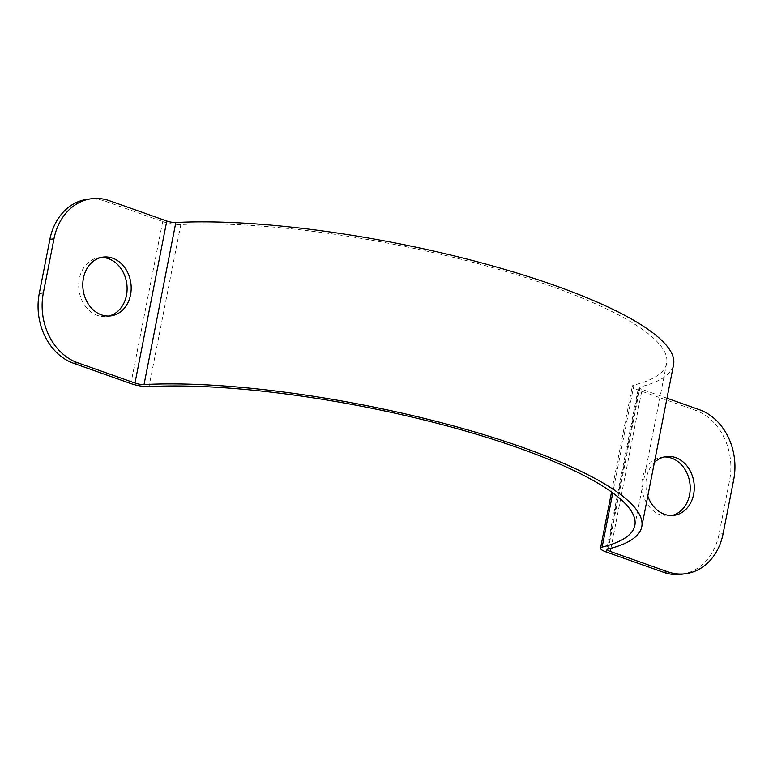 <?xml version="1.0" encoding="UTF-8"?>
<svg xmlns="http://www.w3.org/2000/svg" width="773" height="773" viewBox="0 0 773 773"><rect width="100%" height="100%" fill="white"/><g stroke="black" fill="none" stroke-linecap="round" stroke-linejoin="round"><path stroke-width="0.58" stroke-dasharray="3.87 2.9" d="M101.079 257.486A29.645 24.098 82.5 0 0 99.021 257.651A29.645 24.098 82.5 0 0 79.358 278.695A29.645 24.098 82.5 0 0 106.8 316.428A29.645 24.098 82.5 0 0 108.829 316.051M664.171 456.949A29.645 24.098 82.5 0 0 662.123 457.114A29.645 24.098 82.5 0 0 642.46 478.158A29.645 24.098 82.5 0 0 669.901 515.891A29.645 24.098 82.5 0 0 671.921 515.514M647.803 496.015A29.645 24.098 -97.5 0 1 646.537 477.617A29.645 24.098 -97.5 0 1 654.393 462.457M681.583 574.252A56.468 45.897 82.5 0 0 719.035 534.172L729.635 480.159A56.468 45.897 82.5 0 0 695.362 410.25L638.015 389.94A14.117 3.15 11.1 0 1 632.314 386.142A14.117 3.15 11.1 0 1 633.918 385.08A287.971 64.294 -168.9 0 0 666.635 363.349A287.971 64.294 -168.9 0 0 495.88 268.598A287.971 64.294 -168.9 0 0 180.814 224.576A14.117 3.15 11.1 0 1 162.697 221.571L105.35 201.251A56.468 45.897 82.5 0 0 87.339 199.289M666.993 398.221L642.092 389.399A7.054 1.575 11.1 0 1 639.242 387.505A7.054 1.575 11.1 0 1 640.044 386.973A295.035 65.869 -168.9 0 0 673.563 364.711M695.362 410.25L699.439 409.719M733.712 479.618L729.635 480.159M638.015 389.94L606.225 551.97M719.035 534.172L723.113 533.631M162.697 221.571L130.908 383.601M109.428 200.709L105.35 201.251M633.918 385.08L612.767 492.903M180.814 224.576L149.025 386.606M610.912 548.308L642.092 389.399M608.254 549.004L640.044 386.973M103.099 257.109L99.021 257.651M110.877 315.886L106.8 316.428M666.2 456.572L662.123 457.114M673.979 515.349L669.901 515.891M666.635 363.349L634.855 525.389M607.452 549.535L639.242 387.505M611.54 492.024L632.314 386.142"/><path stroke-width="1.16" d="M108.829 316.051A29.645 24.098 82.5 0 0 126.801 283.875A29.645 24.098 82.5 0 0 101.079 257.486M83.436 278.154A29.645 24.098 -97.5 0 1 103.099 257.109A29.645 24.098 -97.5 0 1 130.879 283.333A29.645 24.098 -97.5 0 1 110.877 315.886A29.645 24.098 -97.5 0 1 83.436 278.154M671.921 515.514A29.645 24.098 82.5 0 0 689.903 483.338A29.645 24.098 82.5 0 0 664.171 456.949M654.393 462.457A29.645 24.098 -97.5 0 1 666.2 456.572A29.645 24.098 -97.5 0 1 693.97 482.806A29.645 24.098 -97.5 0 1 673.979 515.349A29.645 24.098 -97.5 0 1 647.803 496.015M666.993 398.221L699.439 409.719A56.468 45.897 -97.5 0 1 733.712 479.618L723.113 533.631A56.468 45.897 -97.5 0 1 685.661 573.711A56.468 45.897 -97.5 0 1 667.65 571.749L610.303 551.429A7.054 1.575 11.1 0 1 607.452 549.535A7.054 1.575 11.1 0 1 608.254 549.004A295.035 65.869 -168.9 0 0 641.774 526.742A295.035 65.869 -168.9 0 0 466.834 429.662A295.035 65.869 -168.9 0 0 144.039 384.567A7.054 1.575 11.1 0 1 134.985 383.06L77.638 362.75A56.468 45.897 -97.5 0 1 43.365 292.841L39.288 293.382A56.468 45.897 82.5 0 0 73.561 363.281L130.908 383.601A14.117 3.15 -168.9 0 0 149.025 386.606A287.971 64.294 11.1 0 1 464.09 430.629A287.971 64.294 11.1 0 1 634.855 525.389A287.971 64.294 11.1 0 1 602.128 547.11A14.117 3.15 -168.9 0 0 600.524 548.173A14.117 3.15 -168.9 0 0 606.225 551.97L663.572 572.291A56.468 45.897 82.5 0 0 681.583 574.252L685.661 573.711M49.887 239.369L53.965 238.828A56.468 45.897 -97.5 0 1 91.417 198.748L87.339 199.289A56.468 45.897 82.5 0 0 49.887 239.369L39.288 293.382M91.417 198.748A56.468 45.897 -97.5 0 1 109.428 200.709L166.775 221.03A7.054 1.575 11.1 0 0 175.829 222.537A295.035 65.869 -168.9 0 1 498.624 267.632A295.035 65.869 -168.9 0 1 673.563 364.711L641.774 526.742M53.965 238.828L43.365 292.841M667.65 571.749L663.572 572.291M73.561 363.281L77.638 362.75M144.039 384.567L175.829 222.537M134.985 383.06L166.775 221.03M612.767 492.903L602.128 547.11M610.303 551.429L610.912 548.308M600.524 548.173L611.54 492.024"/></g></svg>
